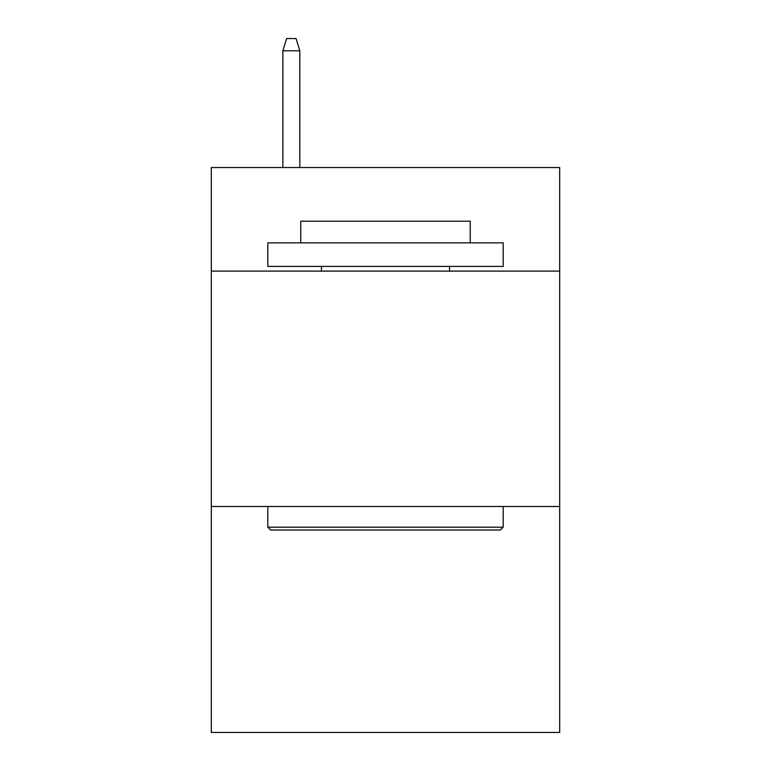 <?xml version="1.0" encoding="UTF-8"?>
<svg xmlns="http://www.w3.org/2000/svg" width="771" height="771" viewBox="0 0 771 771"><rect width="100%" height="100%" fill="white"/><g stroke="black" fill="none" stroke-linecap="round" stroke-linejoin="round"><path stroke-width="1.16" d="M559.679 271.103L559.679 167.538L211.321 167.538L211.321 271.103L559.679 271.103L559.679 732.45L211.321 732.45L211.321 271.103M559.679 506.489L211.321 506.489M270.631 530.024L267.807 527.2L503.193 527.2L500.369 530.024L270.631 530.024M503.193 242.855L503.193 266.4L267.807 266.4L267.807 242.855L503.193 242.855M300.767 242.855L300.767 221.21L470.233 221.21L470.233 242.855M503.193 506.489L503.193 527.2M267.807 506.489L267.807 527.2M449.522 266.4L449.522 271.103M321.478 266.4L321.478 271.103M299.823 167.538L299.823 50.79L282.87 50.79L282.87 167.538M282.87 50.79L286.639 38.55L296.054 38.55L299.823 50.79"/></g></svg>
